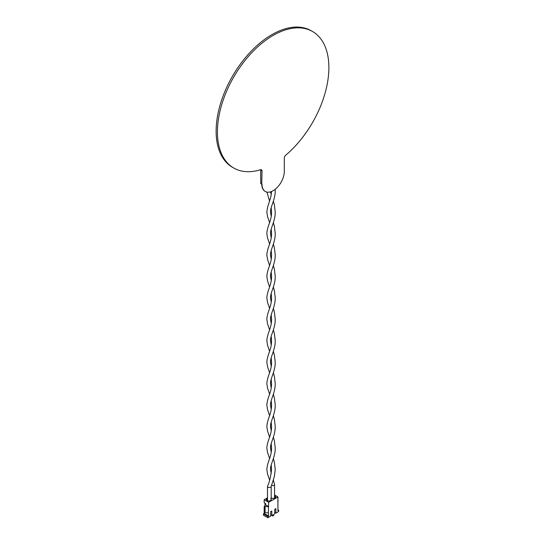 <?xml version="1.0" encoding="UTF-8"?>
<svg xmlns="http://www.w3.org/2000/svg" width="545" height="545" viewBox="0 0 545 545"><rect width="100%" height="100%" fill="white"/><g stroke="black" fill="none" stroke-linecap="round" stroke-linejoin="round"><path stroke-width="0.82" d="M271.212 464.987L271.553 469.361C270.885 476.146 269.543 481.794 267.52 486.304A1.839 1.063 0 0 0 267.5 486.474A1.839 1.063 0 0 0 268.024 487.216A1.839 1.063 0 0 0 270.64 487.223A1.839 1.063 0 0 0 271.151 486.644L274.373 476.48L275.232 469.361L274.373 462.221L273.358 458.631M274.557 496.72A1.839 1.063 180 0 1 274.571 496.733A1.839 1.063 180 0 1 275.109 497.483A1.839 1.063 180 0 1 274.734 498.123M274.557 495.909A2.364 1.363 180 0 1 274.939 496.086A2.364 1.363 180 0 1 274.939 498.014A2.364 1.363 180 0 1 271.601 498.014M270.64 498.757A2.364 1.363 180 0 1 270.484 500.589A2.364 1.363 180 0 1 267.139 500.589L267.139 500.589A2.364 1.363 180 0 1 267.5 498.491M267.35 500.698A1.839 1.063 180 0 1 266.975 500.058A1.839 1.063 180 0 1 267.5 499.309M264.536 506.639L264.168 506.598L264.168 513.458L268.624 516.033L267.881 516.462L267.881 517.75L270.667 516.142L270.667 511.639L271.785 510.992L271.785 515.495L272.807 514.909L272.807 515.979L273.733 515.447L273.733 514.371L274.755 513.785L274.755 509.275L275.872 508.635L275.872 513.138L274.755 512.498M275.872 513.138L278.659 511.53L278.659 510.243L277.916 510.672L277.916 496.945L268.624 502.306L268.624 506.598L265.653 504.881L265.095 505.201L264.536 506.169L264.536 512.389L265.095 512.709L265.095 506.489L268.44 506.707L268.44 512.927L265.095 512.709M265.006 503.219L265.006 505.365M265.653 504.881L265.653 503.594L264.168 502.735L264.168 499.731L267.5 497.81M272.807 515.979L271.873 515.447M264.168 513.458L263.426 513.887L263.426 515.175L267.881 517.75M278.1 501.128L277.916 500.16M277.916 496.945L274.557 495.01M268.624 502.306L264.168 499.731M264.536 506.169L265.095 506.489M268.44 512.927L268.624 516.033M264.536 506.809L264.168 506.598M267.881 516.462L263.426 513.887M271.785 515.495L270.667 514.855M278.659 510.243L277.916 509.813M271.539 485.377A1.839 1.063 -0 0 0 274.019 485.316A1.839 1.063 -0 0 0 274.557 484.566A1.839 1.063 -0 0 0 274.544 484.437L273.358 480.084M261.75 184.108L262.009 170.973L260.708 170.217L260.708 183.508L261.75 184.108A15.764 9.101 120 0 0 265.013 191.322A15.764 9.101 120 0 0 265.142 191.397M262.009 184.258A15.764 9.101 120 0 0 265.272 191.472A15.764 9.101 120 0 0 273.154 190.696A15.764 9.101 120 0 0 284.299 171.389L284.299 158.105A2.63 1.519 120 0 1 285.737 155.182A78.807 45.501 -60 0 0 326.728 86.539A78.807 45.501 -60 0 0 312.558 31.515A78.807 45.501 -60 0 0 233.751 77.009A78.807 45.501 -60 0 0 233.751 168.01A78.807 45.501 -60 0 0 260.571 169.713A2.63 1.519 120 0 1 261.464 169.767A2.63 1.519 120 0 1 262.009 170.973M233.751 168.01L232.449 167.261A78.807 45.501 -60 0 1 232.449 76.259A78.807 45.501 -60 0 1 311.256 30.758L312.558 31.515M260.708 170.217A2.63 1.519 120 0 0 260.639 169.693M267.5 500.76L267.5 486.474M271.178 500.835L271.178 486.562M273.358 415.733L274.373 419.323L275.232 426.463C275.211 429.555 274.973 432.778 272.391 440.019C271.069 443.494 270.443 446.13 270.504 447.908L271.212 452.282M271.212 422.089L271.553 426.463C271.642 435.346 267.534 439.57 266.825 447.908L267.547 452.486L269.618 458.631M273.358 372.834L274.373 376.425L275.232 383.564C275.211 386.657 274.973 389.879 272.391 397.121C271.069 400.602 270.443 403.232 270.504 405.01L271.212 409.384M271.212 379.191L271.553 383.564C271.642 392.448 267.534 396.671 266.825 405.01L267.547 409.588L269.618 415.733M273.358 329.936L274.373 333.526L275.232 340.666C275.211 343.759 274.973 346.981 272.391 354.223C271.069 357.704 270.443 360.334 270.504 362.112L271.212 366.485M271.212 336.292L271.553 340.666C271.642 349.549 267.534 353.773 266.825 362.112L267.547 366.69L269.618 372.834M273.358 287.038L274.373 290.628L275.232 297.768C275.211 300.86 274.973 304.083 272.391 311.324C271.069 314.806 270.443 317.435 270.504 319.213L271.212 323.587M271.212 293.394L271.553 297.768C271.642 306.651 267.534 310.875 266.825 319.213L267.547 323.791L269.618 329.936M273.358 244.14L274.373 247.73L275.232 254.869C275.211 257.962 274.973 261.184 272.391 268.426C271.069 271.907 270.443 274.537 270.504 276.315L271.212 280.689M271.212 250.496L271.553 254.869C271.642 263.753 267.534 267.977 266.825 276.315L267.547 280.893L269.618 287.038M273.358 201.248L274.373 204.831L275.232 211.971C275.211 215.064 274.973 218.286 272.391 225.528C271.069 229.009 270.443 231.639 270.504 233.417L271.212 237.79M271.212 207.597L271.553 211.971C271.642 220.854 267.534 225.078 266.825 233.417L267.547 237.995L269.618 244.14M270.572 191.833L271.212 194.892M266.914 192.092L269.618 201.248M274.557 498.198L274.557 484.566M275.205 189.285L275.232 190.518C275.211 193.611 274.973 196.84 272.391 204.075C271.069 207.556 270.443 210.186 270.504 211.971L271.212 216.338M271.539 191.493L270.831 196.922L267.547 207.386L266.825 211.971L267.547 216.549L269.618 222.694M271.212 229.05L271.553 233.417C271.642 242.307 267.534 246.524 266.825 254.869L267.547 259.447L269.618 265.592M273.358 222.694L274.373 226.284L275.232 233.417C275.211 236.51 274.973 239.739 272.391 246.974C271.069 250.455 270.443 253.084 270.504 254.869L271.212 259.236M271.212 271.948L271.553 276.315C271.642 285.205 267.534 289.422 266.825 297.768L267.547 302.346L269.618 308.49M273.358 265.592L274.373 269.175L275.232 276.315C275.211 279.408 274.973 282.637 272.391 289.872C271.069 293.353 270.443 295.983 270.504 297.768L271.212 302.134M271.212 314.847L271.553 319.213C271.642 328.104 267.534 332.321 266.825 340.666L267.547 345.244L269.618 351.389M273.358 308.49L274.373 312.074L275.232 319.213C275.211 322.306 274.973 325.535 272.391 332.77C271.069 336.251 270.443 338.881 270.504 340.666L271.212 345.033M271.212 357.745L271.553 362.112C271.642 371.002 267.534 375.219 266.825 383.564L267.547 388.142L269.618 394.287M273.358 351.389L274.373 354.972L275.232 362.112C275.211 365.205 274.973 368.427 272.391 375.669C271.069 379.15 270.443 381.779 270.504 383.564L271.212 387.931M271.212 400.643L271.553 405.01C271.642 413.9 267.534 418.117 266.825 426.463L267.547 431.041L269.618 437.185M273.358 394.287L274.373 397.87L275.232 405.01C275.211 408.103 274.973 411.325 272.391 418.567C271.069 422.048 270.443 424.678 270.504 426.463L271.212 430.829M271.212 443.541L271.553 447.908C271.642 456.799 267.534 461.016 266.825 469.361L267.547 473.932L269.618 480.084M273.358 437.185L274.373 440.769L275.232 447.908C275.211 451.001 274.973 454.223 272.391 461.465C271.069 464.946 270.443 467.576 270.504 469.361L271.212 473.728"/></g></svg>
